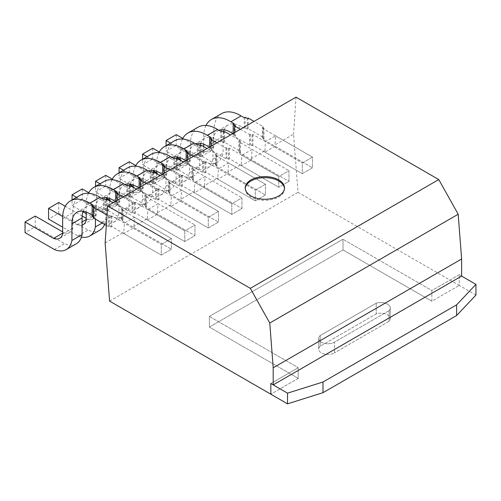 <?xml version="1.0" encoding="UTF-8"?>
<svg xmlns="http://www.w3.org/2000/svg" width="501" height="501" viewBox="0 0 501 501"><rect width="100%" height="100%" fill="white"/><g stroke="black" fill="none" stroke-linecap="round" stroke-linejoin="round"><path stroke-width="0.38" stroke-dasharray="2.5 1.88" d="M245.252 188.464A19.633 11.335 0 0 0 245.227 188.996A19.633 11.335 0 0 0 250.976 197.012A19.633 11.335 0 0 0 272.375 199.467A19.633 11.335 0 0 0 284.493 188.996A19.633 11.335 0 0 0 284.468 188.464M389.095 310.633A9.469 5.467 0 0 0 390.273 307.99A9.469 5.467 0 0 0 387.498 304.126A9.469 5.467 0 0 0 376.226 303.205L320.17 335.57A9.2 5.311 0 0 0 318.686 338.457A9.2 5.311 0 0 0 321.379 342.214A9.2 5.311 0 0 0 334.493 342.158L334.493 352.842A9.2 5.311 180 0 1 321.379 352.904A9.2 5.311 180 0 1 318.686 349.147A9.2 5.311 180 0 1 320.17 346.254L376.226 313.889A9.469 5.467 180 0 1 387.498 314.81A9.469 5.467 180 0 1 390.273 318.68A9.469 5.467 180 0 1 389.095 321.316L334.493 352.842L389.095 321.316A9.469 5.467 0 0 0 390.273 318.68A9.469 5.467 0 0 0 387.498 314.81A9.469 5.467 0 0 0 376.226 313.889L320.17 346.254A9.2 5.311 0 0 0 318.686 349.147A9.2 5.311 0 0 0 321.379 352.904A9.2 5.311 0 0 0 334.493 352.842L334.493 342.158L389.095 310.633L389.095 321.316L389.095 310.633A9.469 5.467 0 0 0 390.273 307.99A9.469 5.467 0 0 0 387.498 304.126A9.469 5.467 0 0 0 376.226 303.205L376.226 313.889L376.226 303.205L320.17 335.57L320.17 346.254L320.17 335.57A9.2 5.311 0 0 0 318.686 338.457A9.2 5.311 0 0 0 321.379 342.214A9.2 5.311 0 0 0 334.493 342.158L389.095 310.633M298.214 378.38L270.822 394.199L298.214 378.38L298.214 367.696L270.822 383.509L298.214 367.696L298.214 378.38L209.368 327.09L298.214 378.38M209.368 316.407L298.214 367.696L209.368 316.407L209.368 327.09L343.003 249.936L209.368 327.09L209.368 316.407L343.003 239.253L343.003 249.936L431.843 301.233L343.003 249.936L343.003 239.253L209.368 316.407M475.95 295.064L459.235 285.413L459.235 274.73L461.615 276.101L459.235 274.73L431.843 290.542L343.003 239.253L431.843 290.542L431.843 301.233L459.235 285.413L431.843 301.233L431.843 290.542L459.235 274.73L459.235 285.413L298.007 192.328L293.555 134.193L274.98 144.914L275.588 135.834L265.411 141.714L264.904 152.104L275.08 146.229L274.98 144.914M109.587 301.114L298.007 192.328M105.141 242.972L123.766 232.22L123.866 233.535L134.049 227.654L133.949 226.346L147.275 218.649L147.375 219.964L157.552 214.084L157.452 212.775L170.778 205.078L170.879 206.393L181.061 200.513L180.961 199.204L194.282 191.507L194.388 192.822L204.565 186.942L204.464 185.633L217.791 177.936L217.891 179.252L228.068 173.371L227.968 172.062L241.294 164.366L241.394 165.681L251.577 159.8L251.477 158.491L264.804 150.795M216.902 142.841L226.039 148.114L226.865 147.638L228.512 148.59L229.414 148.071L278.794 176.584L288.971 170.703L288.971 181.393L278.794 187.268L278.794 176.584L288.971 170.703L288.971 181.393L278.794 187.268L278.794 176.584L241.902 155.285L241.294 164.366M229.414 148.071L229.414 158.761L278.794 187.268L241.394 165.681M251.477 158.491L252.084 149.404L288.971 170.703L239.591 142.196L239.591 152.88L288.971 181.393L251.577 159.8M252.084 149.404L241.902 155.285M169.889 169.983L179.026 175.256L179.853 174.78L181.5 175.732L182.402 175.212L231.781 203.725L241.964 197.845L241.964 208.535L231.781 214.409L231.781 203.725L241.964 197.845L241.964 208.535L231.781 214.409L231.781 203.725L194.889 182.427L194.282 191.507M182.402 175.212L182.402 185.902L231.781 214.409L194.388 192.822M204.464 185.633L205.072 176.546L241.964 197.845L192.578 169.338L192.578 180.022L241.964 208.535L204.565 186.942M205.072 176.546L194.889 182.427M122.877 197.125L132.02 202.398L132.84 201.922L134.487 202.874L135.389 202.354L184.769 230.867L194.952 224.987L194.952 235.677L184.769 241.551L184.769 230.867L194.952 224.987L194.952 235.677L184.769 241.551L184.769 230.867L147.883 209.568L147.275 218.649M135.389 202.354L135.389 213.044L184.769 241.551L147.375 219.964M157.452 212.775L158.059 203.688L194.952 224.987L145.566 196.48L145.566 207.163L194.952 235.677L157.552 214.084M158.059 203.688L147.883 209.568M227.968 172.062L228.575 162.975L218.398 168.856L217.791 177.936M180.961 199.204L181.562 190.117L171.386 195.997L170.778 205.078M133.949 226.346L134.556 217.265L124.373 223.139L123.766 232.22M296.035 97.156L293.555 134.193M134.049 227.654L171.442 249.248L122.062 220.734L122.062 210.051L171.442 238.557L171.442 249.248L161.266 255.122L161.266 244.438L171.442 238.557L171.442 249.248L161.266 255.122L161.266 244.438L171.442 238.557L134.556 217.265M107.001 215.098L108.51 215.969L109.337 215.493L110.984 216.445L111.886 215.925L161.266 244.438L124.373 223.139M111.886 215.925L111.886 226.615L161.266 255.122L123.866 233.535M181.061 200.513L218.455 222.106L169.075 193.593L169.075 182.909L218.455 211.416L218.455 222.106L208.278 227.98L208.278 217.296L218.455 211.416L218.455 222.106L208.278 227.98L208.278 217.296L218.455 211.416L181.562 190.117M146.386 183.554L155.523 188.827L156.35 188.351L157.997 189.303L158.892 188.783L208.278 217.296L171.386 195.997M158.892 188.783L158.892 199.473L208.278 227.98L170.879 206.393M228.068 173.371L265.467 194.964L216.088 166.451L216.088 155.767L265.467 184.274L265.467 194.964L255.291 200.838L255.291 190.155L265.467 184.274L265.467 194.964L255.291 200.838L255.291 190.155L265.467 184.274L228.575 162.975M193.399 156.412L202.536 161.685L203.362 161.209L205.009 162.161L205.905 161.641L255.291 190.155L218.398 168.856M205.905 161.641L205.905 172.331L255.291 200.838L217.891 179.252M275.08 146.229L312.48 167.822L263.1 139.309L263.1 128.625L312.48 157.132L312.48 167.822L302.297 173.697L302.297 163.013L312.48 157.132L312.48 167.822L302.297 173.697L302.297 163.013L312.48 157.132L275.588 135.834M240.405 129.271L249.548 134.544L250.368 134.068L252.022 135.019L252.917 134.5L302.297 163.013L265.411 141.714M252.917 134.5L252.917 145.19L302.297 173.697L264.904 152.104M219.006 130.31A24.305 14.028 -120 0 0 217.979 130.811A24.305 14.028 -120 0 0 212.95 142.384L212.95 159.049L223.127 153.174L223.02 153.669A29.283 16.909 60 0 1 217.428 162.293A29.283 16.909 60 0 1 216.582 162.725A29.283 16.909 60 0 1 205.848 162.349L176.264 145.328L166.088 151.202L166.088 145.659M212.95 159.049L212.844 159.55A29.283 16.909 60 0 1 207.245 168.167A29.283 16.909 60 0 1 206.406 168.599A29.283 16.909 60 0 1 195.666 168.223L180.185 159.343M263.1 139.309L263.996 138.79L262.349 137.838L263.175 137.362L248.158 128.694L247.337 129.17L245.152 127.912L244.25 128.431L240.931 126.515L230.754 132.389M240.931 126.515A24.305 14.028 -120 0 0 240.305 126.139A24.305 14.028 -120 0 0 228.155 124.937A24.305 14.028 -120 0 0 224.185 129.809M262.349 137.838L262.349 127.154L263.175 126.678L254.032 121.399M263.175 137.362L263.175 126.678M263.996 138.79L263.996 128.106L262.349 127.154M263.1 128.625L263.996 128.106M245.152 127.912L245.152 117.221M244.25 128.431L244.25 117.741M247.337 129.17L247.337 118.486M248.158 128.694L248.158 118.011M252.917 145.19L252.022 145.71L250.368 144.758L249.548 145.234L234.537 136.56L235.357 136.09L233.172 134.825L234.073 134.306L232.877 133.617M223.552 131.895A24.305 14.028 -120 0 0 223.127 136.504L223.127 153.174M176.264 134.644L176.264 145.328M221.611 113.602A37.387 21.587 -120 0 0 213.871 131.268L213.871 146.636A16.201 9.35 60 0 1 210.883 150.958A16.201 9.35 60 0 1 204.79 151.108L182.809 138.42M234.073 123.622L234.073 134.306M205.999 125.45A37.387 21.587 -120 0 0 203.694 137.142L203.694 144.188M203.694 146.624L203.694 152.517A16.201 9.35 60 0 1 200.701 156.832A16.201 9.35 60 0 1 194.607 156.988L170.54 143.092M176.972 157.489L166.088 151.202M203.694 137.149L213.871 131.268M223.127 136.504L212.95 142.384M203.694 152.517L213.871 146.636M195.327 168.085L205.51 162.211M194.607 156.988L204.79 151.108M250.368 134.068L250.368 144.758M249.548 134.544L249.548 145.234M252.022 135.019L252.022 145.71M233.172 133.448L233.172 134.825M235.357 125.4L235.357 136.09M234.537 132.659L234.537 136.56M195.503 143.881A24.305 14.028 -120 0 0 194.469 144.382A24.305 14.028 -120 0 0 189.441 155.955L189.441 172.62L199.623 166.745L199.517 167.24A29.283 16.909 60 0 1 193.918 175.864A29.283 16.909 60 0 1 193.079 176.296A29.283 16.909 60 0 1 182.339 175.92L152.761 158.898L142.578 164.773L142.578 159.23M189.441 172.62L189.334 173.121A29.283 16.909 60 0 1 183.742 181.738A29.283 16.909 60 0 1 182.903 182.17A29.283 16.909 60 0 1 172.162 181.794L156.681 172.914M239.591 152.88L240.493 152.36L238.845 151.408L239.666 150.933L224.655 142.265L223.828 142.741L221.642 141.482L220.747 142.002L217.428 140.086L207.245 145.96M217.428 140.086A24.305 14.028 -120 0 0 216.801 139.71A24.305 14.028 -120 0 0 204.652 138.508A24.305 14.028 -120 0 0 200.676 143.38M238.845 151.408L238.845 140.725L239.666 140.249L230.529 134.969M239.666 150.933L239.666 140.249M240.493 152.36L240.493 141.677L238.845 140.725M239.591 142.196L240.493 141.677M221.642 141.482L221.642 130.792M220.747 142.002L220.747 131.312M223.828 142.741L223.828 132.057M224.655 142.265L224.655 131.581M229.414 158.761L228.512 159.28L226.865 158.329L226.039 158.804L211.027 150.137L211.854 149.661L209.668 148.396L210.564 147.876L209.368 147.188M200.049 145.465A24.305 14.028 -120 0 0 199.623 150.075L199.623 166.745M152.761 148.215L152.761 158.898M198.108 127.173A37.387 21.587 -120 0 0 190.367 144.839L190.367 160.207A16.201 9.35 60 0 1 187.374 164.528A16.201 9.35 60 0 1 181.281 164.679L159.305 151.991M210.564 137.193L210.564 147.876M182.489 139.021A37.387 21.587 -120 0 0 180.185 150.72L180.185 157.759M180.185 160.195L180.185 166.088A16.201 9.35 60 0 1 177.197 170.403A16.201 9.35 60 0 1 171.104 170.559L147.031 156.663M153.469 171.06L142.578 164.773M180.191 150.72L190.367 144.839M199.623 150.075L189.441 155.955M180.185 166.088L190.367 160.207M171.824 181.656L182.001 175.782M171.104 170.559L181.281 164.679M226.865 147.638L226.865 158.329M226.039 148.114L226.039 158.804M228.512 148.59L228.512 159.28M209.668 147.018L209.668 148.396M211.854 138.971L211.854 149.661M211.027 146.229L211.027 150.137M171.993 157.452A24.305 14.028 -120 0 0 170.966 157.953A24.305 14.028 -120 0 0 165.937 169.526L165.937 186.19L176.114 180.316L176.014 180.811A29.283 16.909 60 0 1 170.415 189.434A29.283 16.909 60 0 1 169.576 189.866A29.283 16.909 60 0 1 158.836 189.491L129.252 172.469L119.075 178.343L119.075 172.801M165.937 186.19L165.831 186.691A29.283 16.909 60 0 1 160.232 195.309A29.283 16.909 60 0 1 159.393 195.741A29.283 16.909 60 0 1 148.659 195.365L133.178 186.485M216.088 166.451L216.983 165.931L215.336 164.979L216.163 164.503L201.145 155.836L200.325 156.312L198.139 155.053L197.237 155.573L193.918 153.657L183.742 159.531M193.918 153.657A24.305 14.028 -120 0 0 193.298 153.281A24.305 14.028 -120 0 0 181.143 152.079A24.305 14.028 -120 0 0 177.172 156.951M215.336 164.979L215.336 154.295L216.163 153.82L207.019 148.54M216.163 164.503L216.163 153.82M216.983 165.931L216.983 155.247L215.336 154.295M216.088 155.767L216.983 155.247M198.139 155.053L198.139 144.363M197.237 155.573L197.237 144.883M200.325 156.312L200.325 145.628M201.145 155.836L201.145 145.152M205.905 172.331L205.009 172.851L203.362 171.899L202.536 172.375L187.524 163.708L188.345 163.232L186.159 161.967L187.061 161.447L185.865 160.758M176.54 159.042A24.305 14.028 -120 0 0 176.114 163.645L176.114 180.316M129.252 161.785L129.252 172.469M174.599 140.743A37.387 21.587 -120 0 0 166.864 158.41L166.864 173.778A16.201 9.35 60 0 1 163.871 178.099A16.201 9.35 60 0 1 157.777 178.25L135.796 165.562M187.061 150.763L187.061 161.447M158.986 152.592A37.387 21.587 -120 0 0 156.681 164.29L156.681 171.329M156.681 173.766L156.681 179.659A16.201 9.35 60 0 1 153.688 183.973A16.201 9.35 60 0 1 147.595 184.13L123.528 170.234M129.966 184.631L119.075 178.343M156.681 164.29L166.864 158.41M176.114 163.645L165.937 169.526M156.681 179.659L166.864 173.778M148.315 195.227L158.498 189.353M147.595 184.13L157.777 178.25M203.362 161.209L203.362 171.899M202.536 161.685L202.536 172.375M205.009 162.161L205.009 172.851M186.159 160.589L186.159 161.967M188.345 152.542L188.345 163.232M187.524 159.8L187.524 163.708M148.49 171.023A24.305 14.028 -120 0 0 147.457 171.524A24.305 14.028 -120 0 0 142.428 183.097L142.428 199.761L152.611 193.887L152.504 194.382A29.283 16.909 60 0 1 146.906 203.005A29.283 16.909 60 0 1 146.067 203.437A29.283 16.909 60 0 1 135.333 203.062L105.749 186.04L95.566 191.914L95.566 186.372M142.428 199.761L142.328 200.262A29.283 16.909 60 0 1 136.729 208.879A29.283 16.909 60 0 1 135.89 209.312A29.283 16.909 60 0 1 125.15 208.936L109.669 200.062M192.578 180.022L193.48 179.502L191.833 178.55L192.653 178.074L177.642 169.407L176.815 169.883L174.63 168.624L173.734 169.144L170.415 167.228L160.239 173.102M170.415 167.228A24.305 14.028 -120 0 0 169.789 166.852A24.305 14.028 -120 0 0 157.64 165.649A24.305 14.028 -120 0 0 153.669 170.522M191.833 178.55L191.833 167.866L192.653 167.39L183.516 162.117M192.653 178.074L192.653 167.39M193.48 179.502L193.48 168.818L191.833 167.866M192.578 169.338L193.48 168.818M174.63 168.624L174.63 157.94M173.734 169.144L173.734 158.454M176.815 169.883L176.815 159.199M177.642 169.407L177.642 158.723M182.402 185.902L181.5 186.422L179.853 185.47L179.026 185.946L164.015 177.279L164.842 176.803L162.656 175.538L163.551 175.018L162.355 174.329M153.037 172.613A24.305 14.028 -120 0 0 152.611 177.216L152.611 193.887M105.749 175.356L105.749 186.04M151.095 154.314A37.387 21.587 -120 0 0 143.355 171.981L143.355 187.349A16.201 9.35 60 0 1 140.361 191.67A16.201 9.35 60 0 1 134.274 191.82L112.293 179.133M163.551 164.334L163.551 175.018M135.483 166.163A37.387 21.587 -120 0 0 133.178 177.861L133.178 184.9M133.178 187.336L133.178 193.229A16.201 9.35 60 0 1 130.185 197.551A16.201 9.35 60 0 1 124.091 197.701L100.018 183.804M106.456 198.202L95.566 191.914M133.178 177.861L143.355 171.981M152.611 177.216L142.428 183.097M133.178 193.229L143.355 187.349M124.812 208.798L134.988 202.924M124.091 197.701L134.274 191.82M179.853 174.78L179.853 185.47M179.026 175.256L179.026 185.946M181.5 175.732L181.5 186.422M162.656 174.16L162.656 175.538M164.842 166.113L164.842 176.803M164.015 173.371L164.015 177.279M124.987 184.593A24.305 14.028 -120 0 0 123.954 185.094A24.305 14.028 -120 0 0 118.925 196.668L118.925 213.332L129.101 207.458L129.001 207.953A29.283 16.909 60 0 1 123.403 216.576A29.283 16.909 60 0 1 122.563 217.008A29.283 16.909 60 0 1 111.823 216.632L82.239 199.611L72.063 205.485L72.063 199.943M118.925 213.332L118.818 213.833A29.283 16.909 60 0 1 113.22 222.45A29.283 16.909 60 0 1 112.381 222.882A29.283 16.909 60 0 1 101.647 222.507L86.166 213.633M169.075 193.593L169.971 193.073L168.323 192.121L169.15 191.645L154.139 182.978L153.312 183.454L151.127 182.195L150.225 182.715L146.912 180.798L136.729 186.673M146.912 180.798A24.305 14.028 -120 0 0 146.286 180.423A24.305 14.028 -120 0 0 134.13 179.22A24.305 14.028 -120 0 0 130.16 184.092M168.323 192.121L168.323 181.437L169.15 180.961L160.007 175.688M169.15 191.645L169.15 180.961M169.971 193.073L169.971 182.389L168.323 181.437M169.075 182.909L169.971 182.389M151.127 182.195L151.127 171.511M150.225 182.715L150.225 172.025M153.312 183.454L153.312 172.77M154.139 182.978L154.139 172.294M158.892 199.473L157.997 199.993L156.35 199.041L155.523 199.517L140.512 190.85L141.332 190.374L139.146 189.109L140.048 188.589L138.852 187.9M129.527 186.184A24.305 14.028 -120 0 0 129.101 190.787L129.101 207.458M82.239 188.927L82.239 199.611M127.592 167.885A37.387 21.587 -120 0 0 119.852 185.552L119.852 200.92A16.201 9.35 60 0 1 116.858 205.241A16.201 9.35 60 0 1 110.765 205.391L88.783 192.703M140.048 177.905L140.048 188.589M111.974 179.734A37.387 21.587 -120 0 0 109.669 191.432L109.669 198.471M109.669 200.907L109.669 206.8A16.201 9.35 60 0 1 106.682 211.121A16.201 9.35 60 0 1 100.588 211.272L76.515 197.375M82.953 211.773L72.063 205.485M109.669 191.432L119.852 185.552M129.101 190.787L118.925 196.668M109.669 206.8L119.852 200.92M101.302 222.369L111.485 216.495M100.588 211.272L110.765 205.391M156.35 188.351L156.35 199.041M155.523 188.827L155.523 199.517M157.997 189.303L157.997 199.993M139.146 187.731L139.146 189.109M141.332 179.684L141.332 190.374M140.512 186.942L140.512 190.85M102.179 223.001L105.598 221.029L105.492 221.523A29.283 16.909 60 0 1 104.628 224.417M99.893 230.147A29.283 16.909 60 0 1 99.054 230.579A29.283 16.909 60 0 1 88.32 230.203L58.736 213.182L48.553 219.056M145.566 207.163L146.467 206.644L144.82 205.692L145.641 205.216L130.629 196.549L129.809 197.025L127.623 195.766L126.722 196.286L123.403 194.369L113.226 200.243M123.403 194.369A24.305 14.028 -120 0 0 122.776 193.993A24.305 14.028 -120 0 0 110.627 192.791A24.305 14.028 -120 0 0 106.657 197.663M144.82 205.692L144.82 195.008L145.641 194.532L136.504 189.259M145.641 205.216L145.641 194.532M146.467 206.644L146.467 195.96L144.82 195.008M145.566 196.48L146.467 195.96M127.623 195.766L127.623 185.082M126.722 196.286L126.722 185.595M129.809 197.025L129.809 186.341M130.629 196.549L130.629 185.865M135.389 213.044L134.487 213.564L132.84 212.612L132.02 213.088L117.002 204.421L117.829 203.945L115.643 202.68L116.539 202.16L115.349 201.471M106.024 199.755A24.305 14.028 -120 0 0 105.598 204.364L105.598 221.029M58.736 202.498L58.736 213.182M104.083 181.456A37.387 21.587 -120 0 0 96.342 199.122L96.342 214.491A16.201 9.35 60 0 1 93.355 218.812A16.201 9.35 60 0 1 87.262 218.962L86.166 218.33M82.139 216.006L65.28 206.274M116.539 191.476L116.539 202.16M88.47 193.305A37.387 21.587 -120 0 0 86.166 205.003L86.166 212.042M82.095 225.168A16.201 9.35 60 0 1 77.079 224.843L62.688 216.532M81.45 237.092A29.283 16.909 60 0 1 78.137 236.077L62.656 227.203M101.478 198.164A24.305 14.028 -120 0 0 100.451 198.665A24.305 14.028 -120 0 0 95.415 210.238L95.415 219.1M86.166 205.003L96.342 199.122M105.598 204.358L95.415 210.238M86.166 220.371L96.342 214.491M77.799 235.94L87.976 230.065M77.079 224.843L82.095 221.949M86.166 219.595L87.262 218.962M132.84 201.922L132.84 212.612M132.02 202.398L132.02 213.088M134.487 202.874L134.487 213.564M115.643 201.302L115.643 202.68M117.829 193.254L117.829 203.945M117.002 200.513L117.002 204.421M76.39 243.718A29.283 16.909 60 0 1 75.551 244.15A29.283 16.909 60 0 1 64.811 243.774L35.233 226.753L25.05 232.627M122.062 220.734L122.964 220.215L121.311 219.263L122.138 218.787L107.126 210.119L106.3 210.595L104.114 209.337L103.219 209.856L99.899 207.94L89.717 213.814M99.899 207.94A24.305 14.028 -120 0 0 99.273 207.564A24.305 14.028 -120 0 0 87.124 206.362A24.305 14.028 -120 0 0 83.147 211.234M121.311 219.263L121.311 208.579L122.138 208.103L113.001 202.83M122.138 218.787L122.138 208.103M122.964 220.215L122.964 209.531L121.311 208.579M122.062 210.051L122.964 209.531M104.114 209.337L104.114 198.653M103.219 209.856L103.219 199.166M106.3 210.595L106.3 199.912M107.126 210.119L107.126 199.436M111.886 226.615L110.984 227.135L109.337 226.183L108.51 226.659L106.312 225.387M93.499 217.991L94.326 217.515L93.499 217.039M92.14 216.25L93.036 215.731L92.14 215.211M35.233 216.069L35.233 226.753M80.58 195.027A37.387 21.587 -120 0 0 72.839 212.693L72.839 228.061A16.201 9.35 60 0 1 69.846 232.383A16.201 9.35 60 0 1 63.752 232.533L62.656 231.9M93.036 205.047L93.036 215.731M62.656 218.574L72.839 212.693M62.656 233.942L72.839 228.061M54.296 249.511L64.472 243.636M62.656 233.165L63.752 232.533M109.337 215.493L109.337 226.183M108.51 215.969L108.51 226.659M110.984 216.445L110.984 227.135M94.326 206.825L94.326 217.515M284.493 188.996L284.493 187.931M390.273 318.68L390.273 307.99L390.273 318.68M318.686 349.147L318.686 338.457L318.686 349.147M245.227 188.996L245.227 187.931M217.428 162.293L207.245 168.167M217.979 130.811L228.155 124.937M210.883 150.958L200.701 156.832M193.918 175.864L183.742 181.738M194.469 144.382L204.652 138.508M187.374 164.528L177.197 170.403M170.415 189.434L160.232 195.309M170.966 157.953L181.143 152.079M163.871 178.099L153.688 183.973M146.906 203.005L136.729 208.879M147.457 171.524L157.64 165.649M140.361 191.67L130.185 197.551M123.403 216.576L113.22 222.45M123.954 185.094L134.13 179.22M116.858 205.241L106.682 211.121M100.451 198.665L110.627 192.791M93.355 218.812L83.172 224.692M76.941 212.236L87.124 206.362M69.846 232.383L59.669 238.263"/><path stroke-width="0.75" d="M250.976 195.941A19.633 11.335 0 0 0 272.375 198.402A19.633 11.335 0 0 0 284.493 187.931A19.633 11.335 0 0 0 278.738 179.915A19.633 11.335 0 0 0 257.345 177.46A19.633 11.335 0 0 0 245.227 187.931A19.633 11.335 0 0 0 250.976 195.941M284.468 188.464A19.633 11.335 0 0 0 278.738 180.98A19.633 11.335 0 0 0 257.777 178.425A19.633 11.335 0 0 0 245.252 188.464M475.95 284.38L456.624 304.852L322.995 382.006L287.53 393.16L270.822 383.509L270.822 394.199L270.822 383.509L273.195 384.881L461.615 276.101L461.615 259.004L458.19 214.246L438.757 179.558L296.035 97.156L107.615 205.936L105.141 242.972L109.587 301.114L287.53 403.844L322.995 392.69L456.624 315.536L475.95 295.064L475.95 284.38L461.615 276.101M273.195 384.881L273.195 367.784L269.77 323.026L458.19 214.246M273.195 367.784L461.615 259.004M269.77 323.026L250.343 288.338L438.757 179.558M250.343 288.338L107.615 205.936M287.53 393.16L287.53 403.844M322.995 382.006L322.995 392.69M456.624 304.852L456.624 315.536M232.877 133.617L230.754 132.389A24.305 14.028 -120 0 0 230.128 132.02A24.305 14.028 -120 0 0 219.006 130.31M240.405 129.271L234.537 125.876L235.357 125.4L233.172 124.142L234.073 123.622L230.905 121.793A37.387 21.587 -120 0 0 230.128 121.33A37.387 21.587 -120 0 0 211.435 119.476A37.387 21.587 -120 0 0 205.999 125.45M230.905 121.793L241.081 115.913A37.387 21.587 -120 0 0 240.305 115.455A37.387 21.587 -120 0 0 221.611 113.602L211.435 119.476M254.032 121.399L248.158 118.011L247.337 118.486L245.152 117.221L244.25 117.741L241.081 115.913M224.185 129.809A24.305 14.028 -120 0 0 223.552 131.895M182.809 138.42L176.264 134.644L166.088 140.518L170.54 143.092M203.694 144.188L203.694 146.624M166.088 145.659L166.088 140.518M180.185 159.343L176.972 157.489M233.172 124.142L233.172 133.448M234.537 125.876L234.537 132.659M209.368 147.188L207.245 145.96A24.305 14.028 -120 0 0 206.625 145.591A24.305 14.028 -120 0 0 195.503 143.881M216.902 142.841L211.027 139.447L211.854 138.971L209.668 137.712L210.564 137.193L207.395 135.364A37.387 21.587 -120 0 0 206.625 134.901A37.387 21.587 -120 0 0 187.925 133.047A37.387 21.587 -120 0 0 182.489 139.021M207.395 135.364L217.578 129.483A37.387 21.587 -120 0 0 216.801 129.026A37.387 21.587 -120 0 0 198.108 127.173L187.925 133.047M230.529 134.969L224.655 131.581L223.828 132.057L221.642 130.792L220.747 131.312L217.578 129.483M200.676 143.38A24.305 14.028 -120 0 0 200.049 145.465M159.305 151.991L152.761 148.215L142.578 154.089L147.031 156.663M180.185 157.759L180.185 160.195M142.578 159.23L142.578 154.089M156.681 172.914L153.469 171.06M209.668 137.712L209.668 147.018M211.027 139.447L211.027 146.229M185.865 160.758L183.742 159.531A24.305 14.028 -120 0 0 183.115 159.161A24.305 14.028 -120 0 0 171.993 157.452M193.399 156.412L187.524 153.018L188.345 152.542L186.159 151.283L187.061 150.763L183.892 148.935A37.387 21.587 -120 0 0 183.115 148.471A37.387 21.587 -120 0 0 164.422 146.624A37.387 21.587 -120 0 0 158.986 152.592M183.892 148.935L194.069 143.054A37.387 21.587 -120 0 0 193.298 142.597A37.387 21.587 -120 0 0 174.599 140.743L164.422 146.624M207.019 148.54L201.145 145.152L200.325 145.628L198.139 144.363L197.237 144.883L194.069 143.054M177.172 156.951A24.305 14.028 -120 0 0 176.54 159.042M135.796 165.562L129.252 161.785L119.075 167.66L123.528 170.234M156.681 171.329L156.681 173.766M119.075 172.801L119.075 167.66M133.178 186.485L129.966 184.631M186.159 151.283L186.159 160.589M187.524 153.018L187.524 159.8M162.355 174.329L160.239 173.102A24.305 14.028 -120 0 0 159.612 172.732A24.305 14.028 -120 0 0 148.49 171.023M169.889 169.983L164.015 166.589L164.842 166.113L162.656 164.854L163.551 164.334L160.383 162.506A37.387 21.587 -120 0 0 159.612 162.042A37.387 21.587 -120 0 0 140.913 160.195A37.387 21.587 -120 0 0 135.483 166.163M160.383 162.506L170.565 156.625A37.387 21.587 -120 0 0 169.789 156.168A37.387 21.587 -120 0 0 151.095 154.314L140.913 160.195M183.516 162.117L177.642 158.723L176.815 159.199L174.63 157.94L173.734 158.454L170.565 156.625M153.669 170.522A24.305 14.028 -120 0 0 153.037 172.613M112.293 179.133L105.749 175.356L95.566 181.23L100.018 183.804M133.178 184.9L133.178 187.336M95.566 186.372L95.566 181.23M109.669 200.062L106.456 198.202M162.656 164.854L162.656 174.16M164.015 166.589L164.015 173.371M138.852 187.9L136.729 186.673A24.305 14.028 -120 0 0 136.103 186.303A24.305 14.028 -120 0 0 124.987 184.593M146.386 183.554L140.512 180.16L141.332 179.684L139.146 178.425L140.048 177.905L136.879 176.076A37.387 21.587 -120 0 0 136.103 175.613A37.387 21.587 -120 0 0 117.409 173.766A37.387 21.587 -120 0 0 111.974 179.734M136.879 176.076L147.056 170.196A37.387 21.587 -120 0 0 146.286 169.739A37.387 21.587 -120 0 0 127.592 167.885L117.409 173.766M160.007 175.688L154.139 172.294L153.312 172.77L151.127 171.511L150.225 172.025L147.056 170.196M130.16 184.092A24.305 14.028 -120 0 0 129.527 186.184M88.783 192.703L82.239 188.927L72.063 194.801L76.515 197.375M109.669 198.471L109.669 200.907M72.063 199.943L72.063 194.801M86.166 213.633L82.953 211.773M139.146 178.425L139.146 187.731M140.512 180.16L140.512 186.942M104.628 224.417A29.283 16.909 60 0 1 99.893 230.147L89.717 236.021A29.283 16.909 60 0 1 88.877 236.453A29.283 16.909 60 0 1 81.45 237.092M95.415 219.1L95.415 226.903L102.179 223.001M95.415 226.903L95.315 227.404A29.283 16.909 60 0 1 89.717 236.021M115.349 201.471L113.226 200.243A24.305 14.028 -120 0 0 112.6 199.874A24.305 14.028 -120 0 0 101.478 198.164M122.877 197.125L117.002 193.73L117.829 193.254L115.643 191.996L116.539 191.476L113.37 189.647A37.387 21.587 -120 0 0 112.6 189.184A37.387 21.587 -120 0 0 93.906 187.336A37.387 21.587 -120 0 0 88.47 193.305M113.37 189.647L123.553 183.767A37.387 21.587 -120 0 0 122.776 183.31A37.387 21.587 -120 0 0 104.083 181.456L93.906 187.336M136.504 189.259L130.629 185.865L129.809 186.341L127.623 185.082L126.722 185.595L123.553 183.767M106.657 197.663A24.305 14.028 -120 0 0 106.024 199.755M86.166 218.33L82.139 216.006M65.28 206.274L58.736 202.498L48.553 208.372L62.688 216.532M86.166 212.042L86.166 220.371A16.201 9.35 60 0 1 83.172 224.692A16.201 9.35 60 0 1 82.095 225.168M62.656 227.203L48.553 219.056L48.553 208.372M82.095 221.949L86.166 219.595M115.643 191.996L115.643 201.302M117.002 193.73L117.002 200.513M92.14 215.211L89.717 213.814A24.305 14.028 -120 0 0 89.09 213.445A24.305 14.028 -120 0 0 76.941 212.236A24.305 14.028 -120 0 0 71.912 223.809L71.912 240.474L82.095 234.6L81.989 235.094A29.283 16.909 60 0 1 76.39 243.718L66.207 249.592A29.283 16.909 60 0 1 65.368 250.024A29.283 16.909 60 0 1 54.634 249.648L25.05 232.627L25.05 221.943L35.233 216.069L62.656 231.9M71.912 240.474L71.806 240.975A29.283 16.909 60 0 1 66.207 249.592M107.001 215.098L93.499 207.301L94.326 206.825L92.14 205.567L93.036 205.047L89.867 203.218A37.387 21.587 -120 0 0 89.09 202.755A37.387 21.587 -120 0 0 70.397 200.907A37.387 21.587 -120 0 0 62.656 218.574L62.656 233.942A16.201 9.35 60 0 1 59.669 238.263A16.201 9.35 60 0 1 53.576 238.413L25.05 221.943M89.867 203.218L100.043 197.344A37.387 21.587 -120 0 0 99.273 196.88A37.387 21.587 -120 0 0 80.58 195.027L70.397 200.907M113.001 202.83L107.126 199.436L106.3 199.912L104.114 198.653L103.219 199.166L100.043 197.338M106.312 225.387L93.499 217.991L93.499 207.301M93.499 217.039L92.14 216.25L92.14 205.567M83.147 211.234A24.305 14.028 -120 0 0 82.095 217.935L82.095 234.6M82.089 217.929L71.912 223.809M53.576 238.413L62.656 233.165"/></g></svg>
